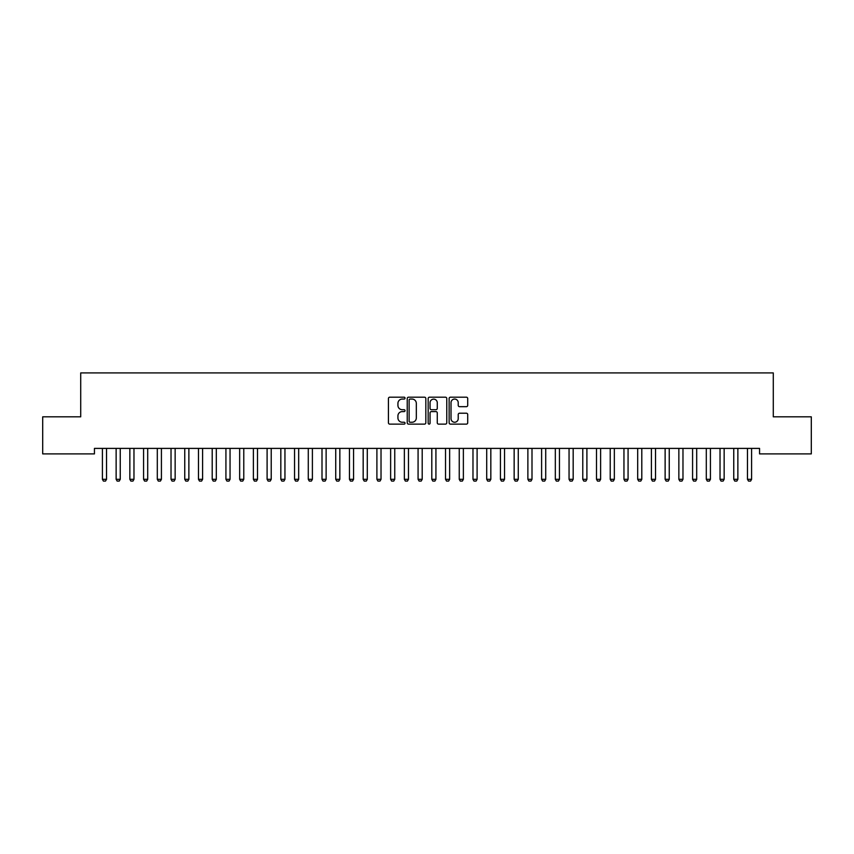 <?xml version="1.0" encoding="UTF-8"?>
<svg xmlns="http://www.w3.org/2000/svg" width="854" height="854" viewBox="0 0 854 854"><rect width="100%" height="100%" fill="white"/><g stroke="black" fill="none" stroke-linecap="round" stroke-linejoin="round"><path stroke-width="1.28" d="M405.042 398.124A0.939 0.939 0 0 0 404.102 397.185L389.787 397.185A1.345 1.345 0 0 0 388.431 398.53L388.431 422.783A1.345 1.345 0 0 0 389.787 424.128L404.102 424.128A0.939 0.939 0 0 0 405.042 423.178A0.939 0.939 0 0 0 404.102 422.239L402.245 422.239A4.313 4.313 0 0 1 397.932 417.926L397.932 415.909A4.313 4.313 0 0 1 402.245 411.596L404.102 411.596A0.939 0.939 0 0 0 405.042 410.657A0.939 0.939 0 0 0 404.102 409.706L402.245 409.706A4.313 4.313 0 0 1 397.932 405.404L397.932 403.376A4.313 4.313 0 0 1 402.245 399.064L404.102 399.064A0.939 0.939 0 0 0 405.042 398.124M466.369 406.675A1.345 1.345 0 0 0 467.714 405.33L467.714 398.53A1.345 1.345 0 0 0 466.369 397.185L450.474 397.185A1.345 1.345 0 0 0 449.129 398.53L449.129 422.783A1.345 1.345 0 0 0 450.474 424.128L466.369 424.128A1.345 1.345 0 0 0 467.714 422.783L467.714 414.564A1.345 1.345 0 0 0 466.369 413.208L459.569 413.208A1.345 1.345 0 0 0 458.224 414.564L458.224 418.631A3.608 3.608 0 0 1 454.616 422.239A3.608 3.608 0 0 1 451.019 418.631L451.019 402.672A3.608 3.608 0 0 1 454.616 399.064A3.608 3.608 0 0 1 458.224 402.672L458.224 405.33A1.345 1.345 0 0 0 459.569 406.675L466.369 406.675M759.558 448.393L94.442 448.393L94.442 453.89L42.7 453.89L42.7 416.827L80.714 416.827L80.714 372.91L773.286 372.91L773.286 416.827L811.3 416.827L811.3 453.89L759.558 453.89L759.558 448.393M425.826 398.53A1.345 1.345 0 0 0 424.47 397.185L408.575 397.185A1.345 1.345 0 0 0 407.23 398.53L407.23 422.783A1.345 1.345 0 0 0 408.575 424.128L424.47 424.128A1.345 1.345 0 0 0 425.826 422.783L425.826 398.53M429.53 397.185L445.425 397.185A1.345 1.345 0 0 1 446.77 398.53L446.77 422.783A1.345 1.345 0 0 1 445.425 424.128L438.614 424.128A1.345 1.345 0 0 1 437.269 422.783L437.269 412.941A1.345 1.345 0 0 0 435.924 411.596L431.409 411.596A1.345 1.345 0 0 0 430.064 412.941L430.064 423.178A0.939 0.939 0 0 1 429.124 424.128A0.939 0.939 0 0 1 428.174 423.178L428.174 398.53A1.345 1.345 0 0 1 429.53 397.185M410.059 399.064A0.939 0.939 0 0 0 409.119 400.014L409.119 421.3A0.939 0.939 0 0 0 410.059 422.239L412.012 422.239A4.313 4.313 0 0 0 416.325 417.926L416.325 403.376A4.313 4.313 0 0 0 412.012 399.064L410.059 399.064M437.269 402.736A3.608 3.608 0 0 0 433.672 399.138A3.608 3.608 0 0 0 430.064 402.736L430.064 408.361A1.345 1.345 0 0 0 431.409 409.706L435.924 409.706A1.345 1.345 0 0 0 437.269 408.361L437.269 402.736M102.245 448.393L102.341 448.692A1.377 1.377 0 0 1 102.405 449.108L102.405 479.307L106.526 479.307L106.526 449.108A1.377 1.377 0 0 1 106.59 448.692L106.675 448.393M106.526 479.307L105.49 481.09L103.43 481.09L102.405 479.307M115.973 448.393L116.069 448.692A1.377 1.377 0 0 1 116.133 449.108L116.133 479.307L120.243 479.307L120.243 449.108A1.377 1.377 0 0 1 120.307 448.692L120.403 448.393M120.243 479.307L119.218 481.09L117.158 481.09L116.133 479.307M129.691 448.393L129.787 448.692A1.377 1.377 0 0 1 129.851 449.108L129.851 479.307L133.971 479.307L133.971 449.108A1.377 1.377 0 0 1 134.035 448.692L134.131 448.393M133.971 479.307L132.946 481.09L130.886 481.09L129.851 479.307M143.419 448.393L143.515 448.692A1.377 1.377 0 0 1 143.579 449.108L143.579 479.307L147.699 479.307L147.699 449.108A1.377 1.377 0 0 1 147.763 448.692L147.859 448.393M147.699 479.307L146.664 481.09L144.604 481.09L143.579 479.307M157.147 448.393L157.243 448.692A1.377 1.377 0 0 1 157.307 449.108L157.307 479.307L161.417 479.307L161.417 449.108A1.377 1.377 0 0 1 161.481 448.692L161.577 448.393M161.417 479.307L160.392 481.09L158.332 481.09L157.307 479.307M170.875 448.393L170.96 448.692A1.377 1.377 0 0 1 171.024 449.108L171.024 479.307L175.145 479.307L175.145 449.108A1.377 1.377 0 0 1 175.209 448.692L175.305 448.393M175.145 479.307L174.12 481.09L172.06 481.09L171.024 479.307M184.592 448.393L184.688 448.692A1.377 1.377 0 0 1 184.752 449.108L184.752 479.307L188.873 479.307L188.873 449.108A1.377 1.377 0 0 1 188.937 448.692L189.033 448.393M188.873 479.307L187.837 481.09L185.788 481.09L184.752 479.307M198.32 448.393L198.416 448.692A1.377 1.377 0 0 1 198.48 449.108L198.48 479.307L202.601 479.307L202.601 449.108A1.377 1.377 0 0 1 202.665 448.692L202.75 448.393M202.601 479.307L201.565 481.09L199.505 481.09L198.48 479.307M212.048 448.393L212.144 448.692A1.377 1.377 0 0 1 212.208 449.108L212.208 479.307L216.318 479.307L216.318 449.108A1.377 1.377 0 0 1 216.382 448.692L216.478 448.393M216.318 479.307L215.293 481.09L213.233 481.09L212.208 479.307M225.766 448.393L225.862 448.692A1.377 1.377 0 0 1 225.926 449.108L225.926 479.307L230.046 479.307L230.046 449.108A1.377 1.377 0 0 1 230.11 448.692L230.206 448.393M230.046 479.307L229.021 481.09L226.961 481.09L225.926 479.307M239.494 448.393L239.59 448.692A1.377 1.377 0 0 1 239.654 449.108L239.654 479.307L243.774 479.307L243.774 449.108A1.377 1.377 0 0 1 243.838 448.692L243.934 448.393M243.774 479.307L242.739 481.09L240.679 481.09L239.654 479.307M253.222 448.393L253.318 448.692A1.377 1.377 0 0 1 253.382 449.108L253.382 479.307L257.492 479.307L257.492 449.108A1.377 1.377 0 0 1 257.556 448.692L257.652 448.393M257.492 479.307L256.467 481.09L254.407 481.09L253.382 479.307M266.95 448.393L267.035 448.692A1.377 1.377 0 0 1 267.099 449.108L267.099 479.307L271.22 479.307L271.22 449.108A1.377 1.377 0 0 1 271.284 448.692L271.38 448.393M271.22 479.307L270.195 481.09L268.135 481.09L267.099 479.307M280.667 448.393L280.763 448.692A1.377 1.377 0 0 1 280.827 449.108L280.827 479.307L284.948 479.307L284.948 449.108A1.377 1.377 0 0 1 285.012 448.692L285.108 448.393M284.948 479.307L283.912 481.09L281.863 481.09L280.827 479.307M294.395 448.393L294.491 448.692A1.377 1.377 0 0 1 294.555 449.108L294.555 479.307L298.676 479.307L298.676 449.108A1.377 1.377 0 0 1 298.74 448.692L298.825 448.393M298.676 479.307L297.64 481.09L295.58 481.09L294.555 479.307M308.123 448.393L308.219 448.692A1.377 1.377 0 0 1 308.283 449.108L308.283 479.307L312.393 479.307L312.393 449.108A1.377 1.377 0 0 1 312.457 448.692L312.553 448.393M312.393 479.307L311.368 481.09L309.308 481.09L308.283 479.307M321.841 448.393L321.937 448.692A1.377 1.377 0 0 1 322.001 449.108L322.001 479.307L326.121 479.307L326.121 449.108A1.377 1.377 0 0 1 326.185 448.692L326.281 448.393M326.121 479.307L325.096 481.09L323.036 481.09L322.001 479.307M335.569 448.393L335.665 448.692A1.377 1.377 0 0 1 335.729 449.108L335.729 479.307L339.849 479.307L339.849 449.108A1.377 1.377 0 0 1 339.913 448.692L340.009 448.393M339.849 479.307L338.814 481.09L336.754 481.09L335.729 479.307M349.297 448.393L349.393 448.692A1.377 1.377 0 0 1 349.457 449.108L349.457 479.307L353.567 479.307L353.567 449.108A1.377 1.377 0 0 1 353.631 448.692L353.727 448.393M353.567 479.307L352.542 481.09L350.482 481.09L349.457 479.307M363.025 448.393L363.11 448.692A1.377 1.377 0 0 1 363.174 449.108L363.174 479.307L367.295 479.307L367.295 449.108A1.377 1.377 0 0 1 367.359 448.692L367.455 448.393M367.295 479.307L366.27 481.09L364.21 481.09L363.174 479.307M376.742 448.393L376.838 448.692A1.377 1.377 0 0 1 376.902 449.108L376.902 479.307L381.023 479.307L381.023 449.108A1.377 1.377 0 0 1 381.087 448.692L381.183 448.393M381.023 479.307L379.987 481.09L377.938 481.09L376.902 479.307M390.47 448.393L390.566 448.692A1.377 1.377 0 0 1 390.63 449.108L390.63 479.307L394.751 479.307L394.751 449.108A1.377 1.377 0 0 1 394.815 448.692L394.9 448.393M394.751 479.307L393.715 481.09L391.655 481.09L390.63 479.307M404.198 448.393L404.294 448.692A1.377 1.377 0 0 1 404.358 449.108L404.358 479.307L408.468 479.307L408.468 449.108A1.377 1.377 0 0 1 408.532 448.692L408.628 448.393M408.468 479.307L407.443 481.09L405.383 481.09L404.358 479.307M417.916 448.393L418.012 448.692A1.377 1.377 0 0 1 418.076 449.108L418.076 479.307L422.196 479.307L422.196 449.108A1.377 1.377 0 0 1 422.26 448.692L422.356 448.393M422.196 479.307L421.171 481.09L419.111 481.09L418.076 479.307M431.644 448.393L431.74 448.692A1.377 1.377 0 0 1 431.804 449.108L431.804 479.307L435.924 479.307L435.924 449.108A1.377 1.377 0 0 1 435.988 448.692L436.084 448.393M435.924 479.307L434.889 481.09L432.829 481.09L431.804 479.307M445.372 448.393L445.468 448.692A1.377 1.377 0 0 1 445.532 449.108L445.532 479.307L449.642 479.307L449.642 449.108A1.377 1.377 0 0 1 449.706 448.692L449.802 448.393M449.642 479.307L448.617 481.09L446.557 481.09L445.532 479.307M459.1 448.393L459.185 448.692A1.377 1.377 0 0 1 459.249 449.108L459.249 479.307L463.37 479.307L463.37 449.108A1.377 1.377 0 0 1 463.434 448.692L463.53 448.393M463.37 479.307L462.345 481.09L460.285 481.09L459.249 479.307M472.817 448.393L472.913 448.692A1.377 1.377 0 0 1 472.977 449.108L472.977 479.307L477.098 479.307L477.098 449.108A1.377 1.377 0 0 1 477.162 448.692L477.258 448.393M477.098 479.307L476.062 481.09L474.013 481.09L472.977 479.307M486.545 448.393L486.641 448.692A1.377 1.377 0 0 1 486.705 449.108L486.705 479.307L490.826 479.307L490.826 449.108A1.377 1.377 0 0 1 490.89 448.692L490.975 448.393M490.826 479.307L489.79 481.09L487.73 481.09L486.705 479.307M500.273 448.393L500.369 448.692A1.377 1.377 0 0 1 500.433 449.108L500.433 479.307L504.543 479.307L504.543 449.108A1.377 1.377 0 0 1 504.607 448.692L504.703 448.393M504.543 479.307L503.518 481.09L501.458 481.09L500.433 479.307M513.991 448.393L514.087 448.692A1.377 1.377 0 0 1 514.151 449.108L514.151 479.307L518.271 479.307L518.271 449.108A1.377 1.377 0 0 1 518.335 448.692L518.431 448.393M518.271 479.307L517.246 481.09L515.186 481.09L514.151 479.307M527.719 448.393L527.815 448.692A1.377 1.377 0 0 1 527.879 449.108L527.879 479.307L531.999 479.307L531.999 449.108A1.377 1.377 0 0 1 532.063 448.692L532.159 448.393M531.999 479.307L530.964 481.09L528.904 481.09L527.879 479.307M541.447 448.393L541.543 448.692A1.377 1.377 0 0 1 541.607 449.108L541.607 479.307L545.717 479.307L545.717 449.108A1.377 1.377 0 0 1 545.781 448.692L545.877 448.393M545.717 479.307L544.692 481.09L542.632 481.09L541.607 479.307M555.175 448.393L555.26 448.692A1.377 1.377 0 0 1 555.324 449.108L555.324 479.307L559.445 479.307L559.445 449.108A1.377 1.377 0 0 1 559.509 448.692L559.605 448.393M559.445 479.307L558.42 481.09L556.36 481.09L555.324 479.307M568.892 448.393L568.988 448.692A1.377 1.377 0 0 1 569.052 449.108L569.052 479.307L573.173 479.307L573.173 449.108A1.377 1.377 0 0 1 573.237 448.692L573.333 448.393M573.173 479.307L572.137 481.09L570.088 481.09L569.052 479.307M582.62 448.393L582.716 448.692A1.377 1.377 0 0 1 582.78 449.108L582.78 479.307L586.901 479.307L586.901 449.108A1.377 1.377 0 0 1 586.965 448.692L587.05 448.393M586.901 479.307L585.865 481.09L583.805 481.09L582.78 479.307M596.348 448.393L596.444 448.692A1.377 1.377 0 0 1 596.508 449.108L596.508 479.307L600.618 479.307L600.618 449.108A1.377 1.377 0 0 1 600.682 448.692L600.778 448.393M600.618 479.307L599.593 481.09L597.533 481.09L596.508 479.307M610.066 448.393L610.162 448.692A1.377 1.377 0 0 1 610.226 449.108L610.226 479.307L614.346 479.307L614.346 449.108A1.377 1.377 0 0 1 614.41 448.692L614.506 448.393M614.346 479.307L613.321 481.09L611.261 481.09L610.226 479.307M623.794 448.393L623.89 448.692A1.377 1.377 0 0 1 623.954 449.108L623.954 479.307L628.074 479.307L628.074 449.108A1.377 1.377 0 0 1 628.138 448.692L628.234 448.393M628.074 479.307L627.039 481.09L624.979 481.09L623.954 479.307M637.522 448.393L637.618 448.692A1.377 1.377 0 0 1 637.682 449.108L637.682 479.307L641.792 479.307L641.792 449.108A1.377 1.377 0 0 1 641.856 448.692L641.952 448.393M641.792 479.307L640.767 481.09L638.707 481.09L637.682 479.307M651.25 448.393L651.335 448.692A1.377 1.377 0 0 1 651.399 449.108L651.399 479.307L655.52 479.307L655.52 449.108A1.377 1.377 0 0 1 655.584 448.692L655.68 448.393M655.52 479.307L654.495 481.09L652.435 481.09L651.399 479.307M664.967 448.393L665.063 448.692A1.377 1.377 0 0 1 665.127 449.108L665.127 479.307L669.248 479.307L669.248 449.108A1.377 1.377 0 0 1 669.312 448.692L669.408 448.393M669.248 479.307L668.212 481.09L666.163 481.09L665.127 479.307M678.695 448.393L678.791 448.692A1.377 1.377 0 0 1 678.855 449.108L678.855 479.307L682.976 479.307L682.976 449.108A1.377 1.377 0 0 1 683.04 448.692L683.125 448.393M682.976 479.307L681.94 481.09L679.88 481.09L678.855 479.307M692.423 448.393L692.519 448.692A1.377 1.377 0 0 1 692.583 449.108L692.583 479.307L696.693 479.307L696.693 449.108A1.377 1.377 0 0 1 696.757 448.692L696.853 448.393M696.693 479.307L695.668 481.09L693.608 481.09L692.583 479.307M706.141 448.393L706.237 448.692A1.377 1.377 0 0 1 706.301 449.108L706.301 479.307L710.421 479.307L710.421 449.108A1.377 1.377 0 0 1 710.485 448.692L710.581 448.393M710.421 479.307L709.396 481.09L707.336 481.09L706.301 479.307M719.869 448.393L719.965 448.692A1.377 1.377 0 0 1 720.029 449.108L720.029 479.307L724.149 479.307L724.149 449.108A1.377 1.377 0 0 1 724.213 448.692L724.309 448.393M724.149 479.307L723.114 481.09L721.054 481.09L720.029 479.307M733.597 448.393L733.693 448.692A1.377 1.377 0 0 1 733.757 449.108L733.757 479.307L737.867 479.307L737.867 449.108A1.377 1.377 0 0 1 737.931 448.692L738.027 448.393M737.867 479.307L736.842 481.09L734.782 481.09L733.757 479.307M747.325 448.393L747.41 448.692A1.377 1.377 0 0 1 747.474 449.108L747.474 479.307L751.595 479.307L751.595 449.108A1.377 1.377 0 0 1 751.659 448.692L751.755 448.393M751.595 479.307L750.57 481.09L748.51 481.09L747.474 479.307"/></g></svg>
